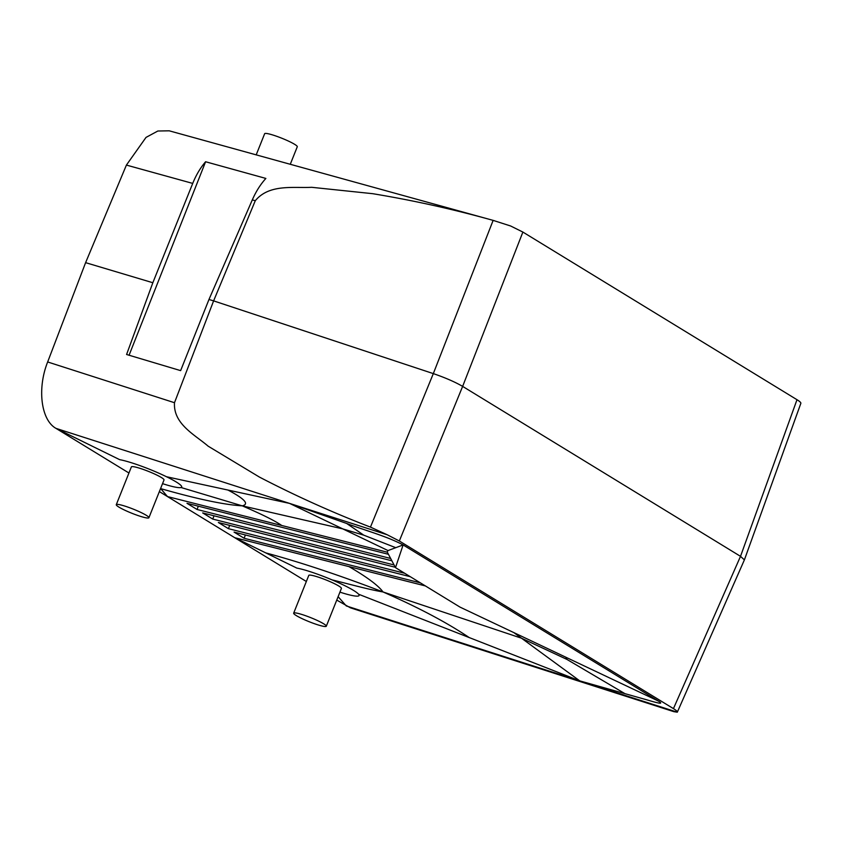 <?xml version="1.0" encoding="UTF-8"?>
<svg xmlns="http://www.w3.org/2000/svg" width="843" height="843" viewBox="0 0 843 843"><rect width="100%" height="100%" fill="white"/><g stroke="black" fill="none" stroke-linecap="round" stroke-linejoin="round"><path stroke-width="1.26" d="M306.346 581.491L234.733 537.697L348.96 566.601C367.021 577.086 378.381 585.537 383.017 591.955C339.813 575.369 300.74 562.344 265.798 552.903L296.852 568.098A36.607 4.542 -158.2 0 1 332.131 579.91C346.61 583.367 368.686 589.605 383.017 591.955L521.469 638.193L566.96 659.437L624.937 693.652L579.752 680.87L677.308 712.198C677.667 711.618 676.371 710.428 673.441 708.626L399.329 540.985L462.638 386.389L522.881 232.067L510.658 225.998L493.134 220.381C453.682 209.349 413.544 200.444 372.732 193.69L311.668 187.304C293.427 188.263 269.286 183.742 255.281 200.718L213.616 300.877L433.323 373.607C445.22 377.696 454.988 381.953 462.638 386.389L740.512 556.338L744.39 559.889L677.308 712.198L673.831 711.661L350.446 607.835L336.747 600.09M387.348 552.207L167.515 496.59L234.733 537.697L265.798 552.903M160.591 488.508L167.515 496.59L159.359 491.595M128.947 473.007L55.954 428.36C40.991 420.025 37.06 388.539 47.661 361.963L85.607 262.658L126.408 165.08L146.018 137.409L157.852 131.013L169.222 130.813L494.367 220.718M293.67 613.167L308.78 575.4A17.566 2.181 21.8 0 1 316.136 576.443A17.566 2.181 21.8 0 1 333.206 583.071A17.566 2.181 21.8 0 1 341.404 588.446L326.304 626.223A17.566 2.181 21.8 0 1 318.949 625.179A17.566 2.181 21.8 0 1 301.878 618.541A17.566 2.181 21.8 0 1 293.67 613.167A17.566 2.181 21.8 0 1 301.025 614.21A17.566 2.181 21.8 0 1 318.096 620.848A17.566 2.181 21.8 0 1 326.304 626.223M522.881 232.067L796.993 399.708C799.933 401.521 801.198 402.764 800.797 403.449M744.39 559.889L800.85 403.344M673.831 711.661L673.251 711.471M332.131 579.91A36.607 4.542 21.8 0 1 358.602 594.231L579.752 680.87L346.283 605.927L338.117 596.675M358.602 594.231A36.607 4.542 21.8 0 1 339.929 592.144M658.362 701.039L460.067 607.139L395.493 567.645L387.211 551.965A4564.466 336.473 63.6 0 1 388.012 550.574L403.112 544.936L658.362 701.039C665.422 705.317 654.811 702.208 647.529 700.038L624.937 693.652M245.355 534.968L244.143 538.277L420.362 582.861M244.143 538.277L234.059 532.102L410.278 576.696M229.675 525.368L228.453 528.677L404.682 573.261M228.453 528.677L218.369 522.512L395.293 567.276M391.869 560.785L202.689 512.923L212.773 519.088L394.071 564.958M388.444 554.294L186.998 503.324L197.083 509.488L390.646 558.466M348.96 566.601L425.409 585.938M213.985 515.779L212.773 519.088M197.083 509.488L198.305 506.19M255.281 200.718L252.299 199.896C255.956 191.53 260.487 184.375 265.872 178.431L205.597 161.751A54.932 32.013 105.4 0 0 192.72 183.416L126.408 165.08M85.607 262.658L152.836 282.732L126.587 354.492L180.634 370.625L208.969 299.486L213.616 300.877L174.49 402.712C173.173 424.04 194.849 434.725 208.126 446.158L259.402 477.064C295.408 495.789 332.437 512.47 370.456 527.107L387.169 534.747L55.954 428.36L119.632 459.646A36.607 4.542 -158.2 0 1 166.471 476.727A36.607 4.542 -158.2 0 1 181.045 487.507A36.607 4.542 21.8 0 1 162.53 483.65M252.299 199.896L208.969 299.486M205.597 161.751L129.074 355.23M152.836 282.732L192.72 183.416M290.277 164.28L297.284 146.756A17.566 2.181 -158.2 0 0 289.075 141.382A17.566 2.181 -158.2 0 0 272.004 134.754A17.566 2.181 -158.2 0 0 264.649 133.71L256.198 154.859M399.329 540.985L387.169 534.747M395.42 547.56L363.754 535.157L346.673 523.471L289.56 503.397L166.471 476.727M346.673 523.471C364.861 530.426 386.157 535.937 403.112 544.936L395.493 567.645M116.281 504.672L131.382 466.906A17.566 2.181 21.8 0 1 138.737 467.949A17.566 2.181 21.8 0 1 155.807 474.577A17.566 2.181 21.8 0 1 164.016 479.952L148.905 517.728A17.566 2.181 21.8 0 1 141.55 516.685A17.566 2.181 21.8 0 1 124.479 510.047A17.566 2.181 21.8 0 1 116.281 504.672A17.566 2.181 21.8 0 1 123.626 505.716A17.566 2.181 21.8 0 1 140.707 512.354A17.566 2.181 21.8 0 1 148.905 517.728M228.01 490.068C244.776 498.919 249.507 504.177 242.215 505.842L181.045 487.507M281.741 525.484C274.976 520.784 261.804 514.241 242.215 505.842L342.764 528.888L289.56 503.397M242.215 505.842C224.48 504.831 197.315 499.088 160.697 488.624M363.754 535.157L342.764 528.888L388.012 550.574M579.752 680.87L513.861 632.619M566.96 659.437L565.758 657.192M383.017 591.955C418.297 607.403 447.011 622.608 469.182 637.55M370.456 527.107L433.323 373.607L493.134 220.381M673.441 708.626L740.512 556.338L796.993 399.708M174.49 402.712L47.661 361.963"/></g></svg>
